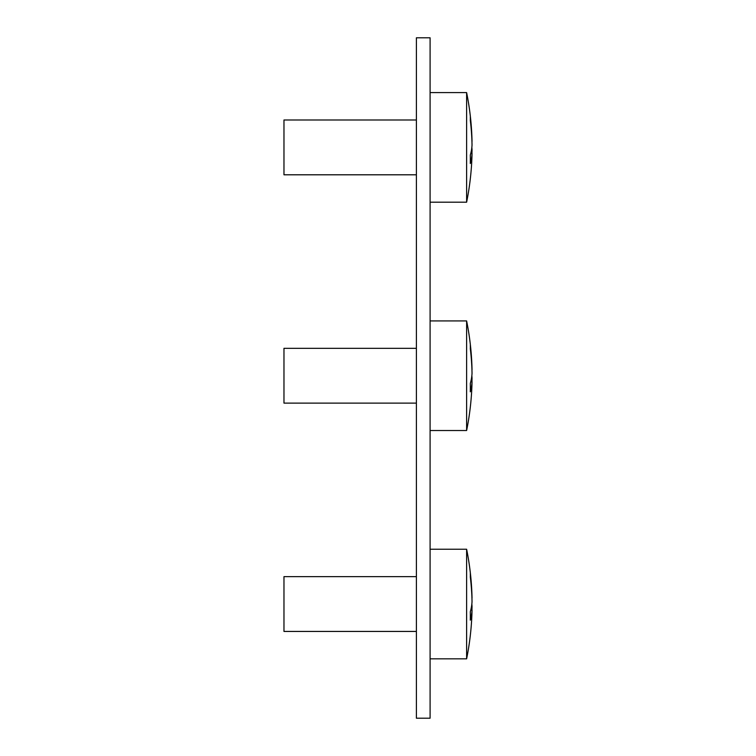 <?xml version="1.0" encoding="UTF-8"?>
<svg xmlns="http://www.w3.org/2000/svg" width="756" height="756" viewBox="0 0 756 756"><rect width="100%" height="100%" fill="white"/><g stroke="black" fill="none" stroke-linecap="round" stroke-linejoin="round"><path stroke-width="1.13" d="M416.395 37.8L416.395 718.2L430.098 718.2L430.098 37.8L416.395 37.8M416.395 576.639L283.972 576.639L283.972 631.44L416.395 631.44M430.098 549.243L466.622 549.243L466.622 658.835A276.724 276.724 0 0 0 471.848 615.96A276.687 255.585 180 0 0 472.027 610.007A276.687 105.982 180 0 1 470.317 620.147A274.976 254.007 180 0 0 470.355 615.932A274.976 254.007 180 0 0 470.317 611.717A276.687 105.982 0 0 0 472.027 601.568A276.687 255.585 180 0 0 470.317 577.102A274.976 105.33 0 0 0 470.317 573.606A276.687 255.585 0 0 1 471.848 592.118A276.687 255.585 0 0 1 472.027 598.072L471.942 598.072M471.848 604.035A276.687 105.982 180 0 1 472.027 606.51A276.687 255.585 0 0 1 471.942 610.007M472.027 610.007L470.79 610.007M472.027 606.51L471.517 606.51M416.395 348.318L283.972 348.318L283.972 403.118L416.395 403.118M430.098 320.922L466.622 320.922L466.622 430.514A276.724 276.724 0 0 0 471.848 387.639A276.687 255.585 180 0 0 472.027 381.685A276.687 105.982 180 0 1 470.317 391.825A274.976 254.007 180 0 0 470.355 387.611A274.976 254.007 180 0 0 470.317 383.396A276.687 105.982 0 0 0 472.027 373.247A276.687 255.585 180 0 0 470.317 348.781A274.976 105.33 0 0 0 470.317 345.284A276.687 255.585 0 0 1 471.848 363.797A276.687 255.585 0 0 1 472.027 369.75L471.942 369.75M471.848 375.713A276.687 105.982 180 0 1 472.027 378.189A276.687 255.585 0 0 1 471.942 381.685M472.027 381.685L470.79 381.685M472.027 378.189L471.517 378.189M416.395 119.996L283.972 119.996L283.972 174.797L416.395 174.797M430.098 92.601L466.622 92.601L466.622 202.192A276.724 276.724 0 0 0 471.848 159.318A276.687 255.585 180 0 0 472.027 153.364A276.687 105.982 180 0 1 470.317 163.504A274.976 254.007 180 0 0 470.355 159.289A274.976 254.007 180 0 0 470.317 155.075A276.687 105.982 0 0 0 472.027 144.925A276.687 255.585 180 0 0 470.317 120.459A274.976 105.33 0 0 0 470.317 116.963A276.687 255.585 0 0 1 471.848 135.475A276.687 255.585 0 0 1 472.027 141.429L471.942 141.429M471.848 147.392A276.687 105.982 180 0 1 472.027 149.868A276.687 255.585 0 0 1 471.942 153.364M472.027 153.364L470.79 153.364M472.027 149.868L471.517 149.868M471.848 592.118A276.724 276.724 0 0 0 466.622 549.243M430.098 658.835L466.622 658.835M471.848 363.797A276.724 276.724 0 0 0 466.622 320.922M430.098 430.514L466.622 430.514M471.848 135.475A276.724 276.724 0 0 0 466.622 92.601M430.098 202.192L466.622 202.192"/></g></svg>

